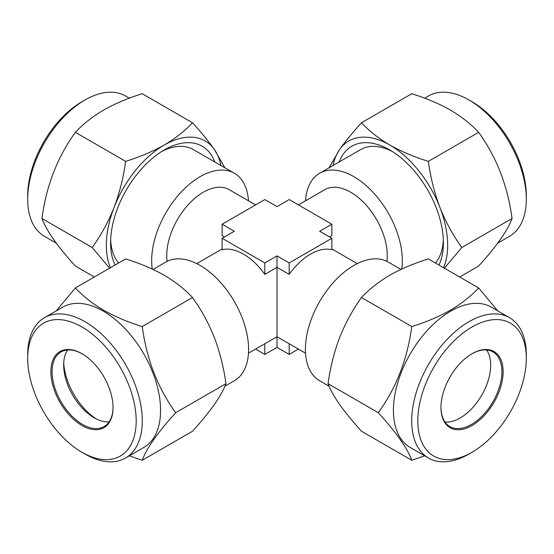 <?xml version="1.0" encoding="UTF-8"?>
<svg xmlns="http://www.w3.org/2000/svg" width="554" height="554" viewBox="0 0 554 554"><rect width="100%" height="100%" fill="white"/><g stroke="black" fill="none" stroke-linecap="round" stroke-linejoin="round"><path stroke-width="0.83" d="M428.491 458.026L410.202 447.466A81.029 46.785 -60 0 1 397.786 382.537A81.029 46.785 -60 0 1 450.721 311.133A81.029 46.785 -60 0 1 491.232 307.124L509.521 317.677A81.029 46.785 -60 0 1 526.3 354.775L526.3 358.293A76.722 44.292 120 0 0 472.05 326.971A76.722 44.292 120 0 0 417.806 420.929A76.722 44.292 120 0 0 472.05 452.251L469.003 454.01A81.029 46.785 -60 0 1 428.491 458.026A81.029 46.785 -60 0 1 416.068 393.098A81.029 46.785 -60 0 1 469.003 321.694A81.029 46.785 -60 0 1 509.521 317.677M497.741 310.877L478.628 287.942C470.983 296.182 461.558 303.613 450.367 310.226C438.747 316.763 425.874 322.199 411.761 326.541C407.439 359.117 396.297 387.842 378.327 412.709C396.242 432.445 407.384 448.304 411.761 460.27L424.676 455.824M472.05 353.715L472.05 353.715A43.96 25.38 -60 0 1 503.136 371.665A43.96 25.38 -60 0 1 472.05 425.507A43.96 25.38 -60 0 1 440.963 407.557A43.96 25.38 -60 0 1 472.05 353.715L472.05 353.715M471.745 353.895A43.101 24.882 -60 0 1 492.991 351.935A43.101 24.882 -60 0 1 499.597 386.47A43.101 24.882 -60 0 1 471.44 424.454A43.101 24.882 -60 0 1 449.89 426.587A43.101 24.882 -60 0 1 440.963 407.204M486.62 349.983A43.101 24.882 -60 0 1 460.194 417.958A43.101 24.882 -60 0 1 445.014 422.044M472.05 101.749L469.003 99.99L472.05 101.749A76.722 44.292 60 0 1 526.3 195.707L526.3 199.225A81.029 46.785 -120 0 0 469.003 99.99L469.003 99.99A81.029 46.785 -120 0 0 428.491 95.974L424.676 98.176M497.741 243.123L509.521 236.323A81.029 46.785 -120 0 0 526.3 199.225M444.405 268.184L461.801 247.513C453.027 235.36 445.735 221.995 439.911 207.418C434.35 192.647 430.506 177.294 428.367 161.346C414.254 157.004 401.387 151.567 389.767 145.03C378.569 138.417 369.151 130.993 361.506 122.746L411.761 93.73C426.047 98.141 438.913 103.577 450.367 110.045C461.683 116.755 471.101 124.186 478.628 132.33C496.536 157.059 507.679 185.784 512.055 218.498C507.734 230.388 496.592 246.246 478.628 266.058L459.675 277M438.941 265.027A75.856 43.794 -120 0 0 443.401 242.867A75.856 43.794 -120 0 0 389.767 149.961L389.767 149.961A75.856 43.794 -120 0 0 339.235 161.934M401.726 269.064A68.53 39.569 -120 0 0 402.329 260.595A68.53 39.569 -120 0 0 353.874 176.664A68.53 39.569 -120 0 0 319.61 173.27L360.682 149.559A68.53 39.569 60 0 1 392.419 151.567M84.997 454.01L81.95 452.251A76.722 44.292 -120 0 0 136.194 420.929A76.722 44.292 -120 0 0 81.95 326.971A76.722 44.292 -120 0 0 27.7 358.293A76.722 44.292 -120 0 0 81.95 452.251L84.997 454.01A81.029 46.785 60 0 0 125.509 458.026L143.798 447.466A81.029 46.785 60 0 0 156.214 382.537A81.029 46.785 60 0 0 103.279 311.133A81.029 46.785 60 0 0 62.768 307.124L44.479 317.677A81.029 46.785 60 0 1 84.997 321.694A81.029 46.785 60 0 1 137.932 393.098A81.029 46.785 60 0 1 125.509 458.026M27.7 358.293L27.7 354.775A81.029 46.785 60 0 1 44.479 317.677M109.103 421.871A43.101 24.882 60 0 1 94.138 417.764L94.138 417.764A43.101 24.882 60 0 1 63.662 364.975A43.101 24.882 60 0 1 67.588 349.962M113.037 407.204A43.101 24.882 60 0 1 104.11 426.587A43.101 24.882 60 0 1 82.56 424.454A43.101 24.882 60 0 1 54.403 386.47A43.101 24.882 60 0 1 61.009 351.935A43.101 24.882 60 0 1 82.255 353.895M81.95 353.715L81.95 353.715A43.96 25.38 60 0 1 113.037 407.557A43.96 25.38 60 0 1 81.95 425.507A43.96 25.38 60 0 1 50.864 371.665A43.96 25.38 60 0 1 81.95 353.715M129.324 455.824L142.239 460.27C146.561 448.38 157.703 432.529 175.673 412.709C157.758 387.98 146.616 359.262 142.239 326.541C127.953 322.13 115.087 316.694 103.633 310.226C92.317 303.516 82.899 296.085 75.372 287.942L56.259 310.877M331.86 238.289L319.665 231.253L331.86 224.211L289.188 199.578L277 206.614L264.812 199.578L222.14 224.211L234.335 231.253L222.14 238.289L264.812 262.921L277 255.886L289.188 262.921L331.86 238.289L331.86 249.736A51.723 29.861 120 0 0 310.524 254.127A51.723 29.861 120 0 0 289.188 274.368L277 267.333L277 335.932M386.886 261.363A51.723 29.861 -120 0 0 350.689 192.224A51.723 29.861 -120 0 0 324.824 189.669L298.426 204.911M319.61 173.27A68.53 39.569 -120 0 0 305.531 200.804M153.056 269.431L165.861 262.035A68.53 39.569 60 0 1 200.126 265.428A68.53 39.569 60 0 1 248.587 349.359A68.53 39.569 60 0 1 234.39 380.73L224.896 386.214M255.574 204.911L229.176 189.669A51.723 29.861 120 0 0 203.311 192.224A51.723 29.861 120 0 0 167.114 261.363M224.418 236.974L222.14 235.658L222.14 224.211M222.14 238.289L222.14 249.736A51.723 29.861 60 0 1 243.476 254.127A51.723 29.861 60 0 1 264.812 274.368L277 267.333L277 255.886M331.86 224.211L331.86 235.658L329.582 236.974M152.274 269.064A68.53 39.569 -60 0 1 151.671 260.595A68.53 39.569 -60 0 1 200.126 176.664A68.53 39.569 -60 0 1 234.39 173.27A68.53 39.569 -60 0 1 248.469 200.804M400.951 269.431L388.139 262.035A68.53 39.569 120 0 0 353.874 265.428A68.53 39.569 120 0 0 305.413 349.359A68.53 39.569 120 0 0 319.61 380.73L329.104 386.214M443.339 239.757A68.53 39.569 60 0 1 435.444 263.012M161.581 151.567A68.53 39.569 -60 0 1 193.318 149.559L234.39 173.27M27.7 199.225L27.7 195.707A76.722 44.292 -60 0 1 81.95 101.749L84.997 99.99A81.029 46.785 120 0 0 27.7 199.225A81.029 46.785 120 0 0 44.479 236.323L56.259 243.123M129.324 98.176L125.509 95.974A81.029 46.785 120 0 0 84.997 99.99L81.95 101.749M214.765 161.934A75.856 43.794 120 0 0 164.233 149.961L164.233 149.961A75.856 43.794 120 0 0 110.599 242.867A75.856 43.794 120 0 0 115.059 265.027M118.556 263.012A68.53 39.569 -60 0 1 110.662 239.757M103.633 110.045C115.253 103.508 128.126 98.072 142.239 93.73L192.494 122.746C184.974 130.896 175.556 138.32 164.233 145.03C152.779 151.498 139.913 156.934 125.633 161.346L75.372 132.33C83.017 124.089 92.442 116.659 103.633 110.045M94.325 277L75.372 266.058C57.464 246.322 46.321 230.471 41.945 218.498C46.266 185.922 57.408 157.204 75.372 132.33M125.633 161.346C123.487 177.328 119.636 192.681 114.089 207.418C108.252 222.029 100.953 235.395 92.199 247.513L41.945 218.498M92.199 247.513L109.595 268.184M224.896 167.786L214.384 149.511C208.546 141.325 201.247 132.399 192.494 122.746M220.914 165.487A81.888 47.277 120 0 0 214.384 149.511A81.888 47.277 120 0 0 164.233 145.03A81.888 47.277 120 0 0 114.089 207.418A81.888 47.277 120 0 0 110.44 267.693M289.188 343.757L289.188 354.422L298.426 349.089M289.188 262.921L289.188 274.368M248.469 353.196L277 336.721L277 347.386L289.188 354.422M264.812 343.757L264.812 354.422L277 347.386M255.574 349.089L264.812 354.422M264.812 262.921L264.812 274.368M96.147 418.852A48.974 28.275 60 0 1 63.731 362.697M75.372 287.942L125.633 258.926C139.746 263.268 152.613 268.704 164.233 275.241C175.431 281.854 184.849 289.285 192.494 297.526C201.268 309.679 208.56 323.044 214.384 337.621C219.945 352.392 223.795 367.752 225.928 383.693L175.673 412.709M225.928 383.693C223.781 389.545 219.938 396.477 214.384 404.489C208.546 412.675 201.247 421.601 192.494 431.254L142.239 460.27M192.494 297.526L142.239 326.541M461.801 247.513L512.055 218.498M428.367 161.346L478.628 132.33M361.506 122.746C352.732 132.42 345.44 141.346 339.616 149.511L329.104 167.786M443.56 267.693A81.888 47.277 -120 0 0 439.911 207.418A81.888 47.277 -120 0 0 389.767 145.03A81.888 47.277 -120 0 0 339.616 149.511A81.888 47.277 -120 0 0 333.086 165.487M469.003 454.01L472.05 452.251A76.722 44.292 120 0 0 526.3 358.293M411.761 460.27L361.506 431.254C352.732 421.58 345.44 412.654 339.616 404.489C334.055 396.463 330.205 389.531 328.072 383.693C330.219 367.711 334.062 352.358 339.616 337.621C345.454 323.017 352.753 309.651 361.506 297.526C369.026 289.382 378.444 281.951 389.767 275.241C401.221 268.773 414.087 263.337 428.367 258.926L478.628 287.942M361.506 297.526L411.761 326.541M328.072 383.693L378.327 412.709M357.254 263.614L331.86 248.947M196.746 263.614L222.14 248.947M305.531 353.196L277 336.721"/></g></svg>
